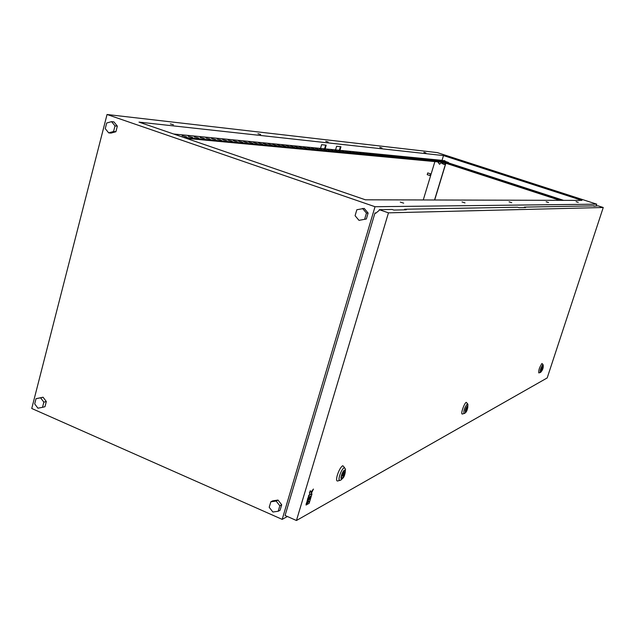 <?xml version="1.0" encoding="UTF-8"?>
<svg xmlns="http://www.w3.org/2000/svg" width="635" height="635" viewBox="0 0 635 635"><rect width="100%" height="100%" fill="white"/><g stroke="black" fill="none" stroke-linecap="round" stroke-linejoin="round"><path stroke-width="0.95" d="M443 162.362L446 163.005M442.444 162.306L445.921 163.147M445.5 163.163L444.857 164.37L441.904 163.33L444.929 164.37M441.904 163.33L442.222 162.29M443 163.751L443.349 162.6M444.635 164.219L444.984 163.068M444.595 160.623L446.072 161.79L442.571 160.647M444.278 164.306L442.635 163.806M444.119 164.417L442.611 163.743M430.435 173.815L429.919 175.53L430.466 173.823L427.744 172.926L427.228 174.641M173.426 124.77L170.347 123.865L173.426 124.77M403.677 203.152L400.304 202.113L403.677 203.152M260.667 134.501L257.945 133.683L260.667 134.501M464.995 202.882L462.034 201.962L464.995 202.882M328.192 142.042L325.755 141.295L328.192 142.042M511.731 202.684L509.095 201.851L511.731 202.684M382 148.042L379.793 147.36L382 148.042M548.529 202.517L546.163 201.771L548.529 202.517M425.894 152.94L423.878 152.313L425.894 152.94M578.263 202.39L576.112 201.708L578.263 202.39M46.315 401.518L43.077 397.216L36.028 398.693L34.695 403.884L37.933 408.202L42.513 407.329L43.847 402.13L46.315 401.518L44.974 406.71L42.513 407.329M368.117 213.042L364.196 208.407L356.838 209.748L355.084 215.709L358.997 220.361L366.355 218.996L368.117 213.042L366.451 213.09L362.522 208.431M31.75 408.48L282.186 519.374L375.023 206.724L107.037 114.498L31.75 408.48M117.34 126.135L113.911 121.896L111.562 121.642L106.688 123.015L105.251 128.627L108.68 132.874L111.03 133.088L115.895 131.739L117.34 126.135L115.006 125.897L111.562 121.642M278.019 500.07L272.725 500.84L270.827 501.817L269.208 507.301L272.891 512.016L278.193 511.262L280.075 510.254L281.702 504.777L278.019 500.07L276.13 501.039L270.827 501.817M423.251 199.961L434.888 161.6M596.194 205.827L596.741 204.168L437.317 152.606L107.037 114.498M375.023 206.724L596.741 204.168M282.186 519.374L287.385 516.501M441.762 162.243L439.531 164.251L437.769 161.869M559.816 200.335L445.754 163.203L434.538 199.993M443.5 155.583L138.994 122.111L365.411 199.803L581.938 200.398L443.5 155.583L442.047 160.345L339.916 150.32L340.955 146.725L336.613 146.272L335.566 149.892L339.916 150.32M173.68 134.009L325.128 148.868L326.192 145.169L321.588 144.685L320.524 148.415M325.128 148.868L335.566 149.892M186.388 138.366L448.318 162.854L448.453 162.425L446.064 161.647M183.451 137.366L448.453 162.425M177.332 135.263L180.245 136.263M186.69 136.882L182.078 135.723L186.69 136.882M192.738 137.462L188.182 136.311L192.738 137.462M198.684 138.025L194.175 136.898L198.684 138.025M204.526 138.589L200.065 137.462L204.526 138.589M210.256 139.136L205.851 138.025L210.256 139.136M215.892 139.676L211.534 138.573L215.892 139.676M221.432 140.208L217.122 139.113L221.432 140.208M226.878 140.724L222.607 139.644L226.878 140.724M232.227 141.24L228.005 140.168L232.227 141.24M237.49 141.74L233.307 140.684L237.49 141.74M242.665 142.24L238.53 141.184L242.665 142.24M247.753 142.724L243.657 141.684L247.753 142.724M252.754 143.208L248.706 142.177L252.754 143.208M257.675 143.677L253.667 142.653L257.675 143.677M262.525 144.137L258.548 143.129L262.525 144.137M267.287 144.597L263.358 143.589L267.287 144.597M271.978 145.042L268.081 144.05L271.978 145.042M276.598 145.486L272.74 144.502L276.598 145.486M281.138 145.923L277.32 144.947L281.138 145.923M285.615 146.352L281.829 145.383L285.615 146.352M290.02 146.772L286.274 145.812L290.02 146.772M294.362 147.185L290.647 146.233L294.362 147.185M298.633 147.598L294.95 146.653L298.633 147.598M302.839 148.003L299.196 147.058L302.839 148.003M306.983 148.399L303.371 147.463L306.983 148.399M311.071 148.788L307.491 147.86L311.071 148.788M315.095 149.177L311.539 148.257L315.095 149.177M319.056 149.55L315.539 148.646L319.056 149.55M322.961 149.923L319.476 149.027L322.961 149.923M326.819 150.297L323.358 149.4L326.819 150.297M330.613 150.662L327.184 149.773L330.613 150.662M334.351 151.019L330.954 150.138L334.351 151.019M338.042 151.368L334.677 150.495L338.042 151.368M341.678 151.717L338.344 150.852L341.678 151.717M345.265 152.067L341.955 151.201L345.265 152.067M348.805 152.4L345.519 151.543L348.805 152.4M352.298 152.733L349.036 151.884L352.298 152.733M355.735 153.067L352.504 152.217L355.735 153.067M359.132 153.392L355.925 152.551L359.132 153.392M362.482 153.71L359.307 152.876L362.482 153.71M365.792 154.027L362.633 153.202L365.792 154.027M369.046 154.337L365.919 153.519L369.046 154.337M372.269 154.646L369.165 153.837L372.269 154.646M375.444 154.956L372.364 154.146L375.444 154.956M378.579 155.25L375.523 154.448L378.579 155.25M381.675 155.551L378.643 154.75L381.675 155.551M384.731 155.837L381.722 155.051L384.731 155.837M387.747 156.131L384.754 155.345L387.747 156.131M390.723 156.416L387.755 155.631L390.723 156.416M393.66 156.694L390.723 155.916L393.66 156.694M396.565 156.972L393.644 156.202L396.565 156.972M399.431 157.25L396.534 156.48L399.431 157.25M402.265 157.52L399.391 156.758L402.265 157.52M405.066 157.79L402.209 157.035L405.066 157.79M407.829 158.052L404.987 157.305L407.829 158.052M410.559 158.313L407.741 157.567L410.559 158.313M413.25 158.575L410.456 157.829L413.25 158.575M415.917 158.829L413.139 158.091L415.917 158.829M418.552 159.075L415.79 158.345L418.552 159.075M421.148 159.329L418.409 158.599L421.148 159.329M423.72 159.575L421.005 158.853L423.72 159.575M426.26 159.822L423.561 159.099L426.26 159.822M428.776 160.06L426.093 159.345L428.776 160.06M431.26 160.298L428.593 159.583L431.26 160.298M433.713 160.528L431.062 159.829L433.713 160.528M436.134 160.766L433.507 160.06L436.134 160.766M438.531 160.996L435.928 160.298L438.531 160.996M440.904 161.219L438.309 160.528L440.904 161.219M443.246 161.441L440.674 160.758L443.246 161.441M442.746 160.568L442.047 160.345M439.603 164.251L437.912 161.885M445.889 163.243L434.681 199.993M340.431 146.669L339.392 150.273M325.652 145.113L324.588 148.82M563.586 200.35L448.318 162.854M562.221 200.343L446.476 162.687M560.689 200.343L444.421 162.489M358.997 220.361L366.355 218.996M364.688 219.059L366.451 213.09M108.68 132.874L113.554 131.516L115.895 131.739M113.554 131.516L115.006 125.897M43.847 402.13L40.6 397.812L43.077 397.216M40.6 397.812L36.028 398.693M278.193 511.262L279.821 505.77L281.702 504.777M279.821 505.77L276.13 501.039M342.098 478.195C344.202 475.956 345.186 473.488 345.051 470.789L344.392 470.646C342.297 472.861 341.312 475.329 341.432 478.052L342.098 478.195M344.583 467.606L342.821 465.725C339.328 467.169 334.462 481.354 337.574 481.005L338.153 480.862M343.114 476.202L344.36 472.122L342.265 474.948L343.114 476.202L341.582 475.559M341.828 474.766L342.265 474.948M343.36 471.702L344.36 472.122M465.622 411.877L467.725 406.098L465.622 411.877M467.614 403.812L466.249 402.344C464.161 403.161 460.343 414.512 462.312 414.02L462.478 413.98M466.328 410.4L467.328 407.265L465.971 409.281L466.328 410.4L465.455 410.059M466.693 407.019L467.328 407.265M541.425 371.181L543.092 366.474L541.425 371.181M543.028 364.673L541.972 363.466C539.552 367.086 538.488 370.237 538.774 372.912L538.893 372.872M541.957 370.007L542.798 367.459L541.822 369.022L541.957 370.007L541.409 369.8M542.361 367.3L542.798 367.459M310.102 497.022L309.253 497.475L307.935 501.864L309.912 500.785L311.229 496.411L310.38 496.864L309.356 499.499L310.102 497.022L308.943 497.618M311.229 496.411L310.07 497.007M306.372 503.015L306.038 505.031L306.888 504.563L307.459 502.65L306.372 503.015L306.038 505.031M296.45 520.502L547.187 377.936L603.25 207.502L388.461 212.844L296.45 520.502L285.075 515.477L374.967 212.979L375.729 213.241L379.063 210.502L379.301 209.693L388.461 212.844M309.721 501.412L307.745 502.499L307.173 504.404L309.158 503.309L309.721 501.412L307.435 502.642M307.88 497.991L306.8 502.483L307.65 502.015L308.967 497.634L307.88 497.991L306.8 502.483M311.991 493.871L310.864 494.474L313.436 489.053L311.126 492.403L310.332 490.688L309.626 493.054L310.015 494.935L308.88 495.538L308.308 497.451L311.42 495.776L311.991 493.871L310.944 494.205M310.332 490.688L309.388 492.95L309.967 494.197L308.642 495.435L308.308 497.451M313.436 489.053L311.007 492.141M593.915 206.224L597.98 205.796L603.25 207.502M594.035 205.867L524.327 207.105L524.185 207.558M524.327 207.105L525.621 207.534L518.914 207.661L517.604 207.224L404.63 209.24L404.439 209.852M379.301 209.693L392.12 209.463L393.851 210.058L406.321 209.82L404.63 209.24M374.967 212.979L376.079 212.955M307.459 502.65L306.61 503.118M308.967 497.634L308.118 498.094M446.167 161.782L442.571 160.766M340.376 480.282L339.828 480.441C337.256 480.719 341.297 468.955 344.186 467.741L345.503 469.067C344.892 478.266 342.678 477.925 340.884 480.084L337.574 481.005M344.567 470.083C342.305 471.083 339.527 480.235 341.932 478.766C345.123 474.647 346.004 471.749 344.567 470.083M464.248 413.496L464.042 413.568C463.455 410.877 464.55 407.646 467.32 403.868L467.892 404.241C467.884 409.019 466.804 412.051 464.653 413.337L462.312 414.02M467.606 405.646C465.55 408.583 464.844 410.805 465.479 412.313C467.527 409.384 468.233 407.162 467.606 405.646M540.29 372.499L540.187 372.539C539.956 370.308 540.837 367.689 542.846 364.688L543.139 364.831C543.584 367.578 542.742 370.094 540.623 372.372L538.774 372.912M543.076 366.125C541.615 368.395 541.02 370.197 541.306 371.531C542.766 369.268 543.362 367.467 543.076 366.125M444.556 160.607L442.468 160.655L446.024 161.885M429.887 175.522L427.196 174.633M344.559 470.583L345.051 470.789"/></g></svg>
